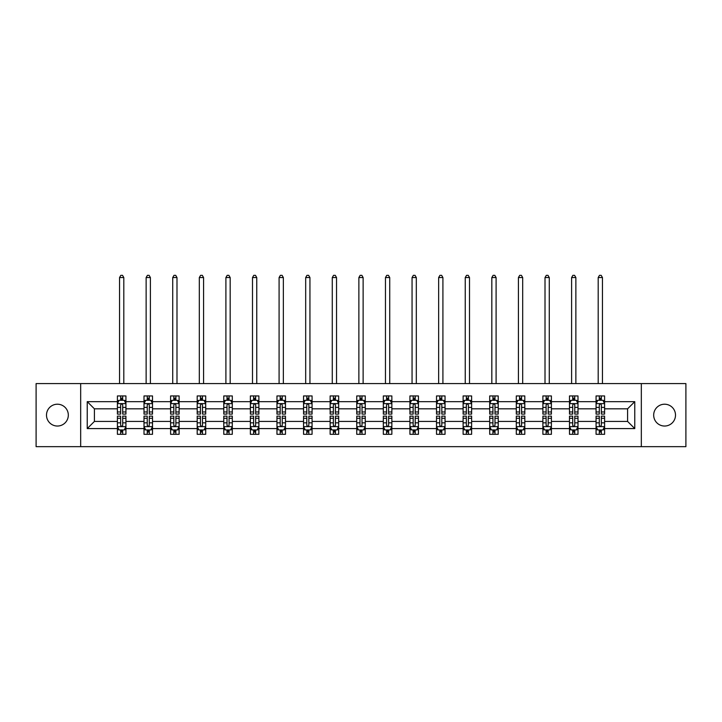 <?xml version="1.0" encoding="UTF-8"?>
<svg xmlns="http://www.w3.org/2000/svg" width="722" height="722" viewBox="0 0 722 722"><rect width="100%" height="100%" fill="white"/><g stroke="black" fill="none" stroke-linecap="round" stroke-linejoin="round"><path stroke-width="1.08" d="M664.592 404.212A10.911 10.911 0 0 0 653.681 415.123A10.911 10.911 0 0 0 664.592 426.034A10.911 10.911 0 0 0 675.503 415.123A10.911 10.911 0 0 0 664.592 404.212M57.408 404.212A10.911 10.911 0 0 0 46.497 415.123A10.911 10.911 0 0 0 57.408 426.034A10.911 10.911 0 0 0 68.319 415.123A10.911 10.911 0 0 0 57.408 404.212M641.326 383.59L36.1 383.59L36.1 446.656L685.9 446.656L685.9 383.59L641.326 383.59L641.326 446.656M604.594 428.588L604.594 421.431L627.598 421.431L634.764 428.588L604.594 428.588L604.594 434.301L601.354 434.301L601.354 429.951M80.674 446.656L80.674 383.59M596.065 428.588L577.997 428.588L577.997 421.431L596.065 421.431L596.065 434.301L604.594 434.301L604.594 429.743L602.987 429.743M577.997 428.588L577.997 434.301L574.757 434.301L574.757 429.951M569.477 428.588L551.409 428.588L551.409 421.431L569.477 421.431L569.477 434.301L577.997 434.301L577.997 429.743L576.4 429.743M551.409 428.588L551.409 434.301L548.169 434.301L548.169 429.951M542.881 428.588L524.813 428.588L524.813 421.431L542.881 421.431L542.881 434.301L551.409 434.301L551.409 429.743L549.803 429.743M524.813 428.588L524.813 434.301L521.573 434.301L521.573 429.951M516.293 428.588L498.225 428.588L498.225 421.431L516.293 421.431L516.293 434.301L524.813 434.301L524.813 429.743L523.215 429.743M498.225 428.588L498.225 434.301L494.985 434.301L494.985 429.951M489.697 428.588L471.628 428.588L471.628 421.431L489.697 421.431L489.697 434.301L498.225 434.301L498.225 429.743L496.619 429.743M471.628 428.588L471.628 434.301L468.388 434.301L468.388 429.951M463.109 428.588L445.041 428.588L445.041 421.431L463.109 421.431L463.109 434.301L471.628 434.301L471.628 429.743L470.031 429.743M445.041 428.588L445.041 434.301L441.801 434.301L441.801 429.951M436.512 428.588L418.444 428.588L418.444 421.431L436.512 421.431L436.512 434.301L445.041 434.301L445.041 429.743L443.434 429.743M418.444 428.588L418.444 434.301L415.204 434.301L415.204 429.951M409.925 428.588L391.856 428.588L391.856 421.431L409.925 421.431L409.925 434.301L418.444 434.301L418.444 429.743L416.847 429.743M391.856 428.588L391.856 434.301L388.617 434.301L388.617 429.951M383.328 428.588L365.26 428.588L365.26 421.431L383.328 421.431L383.328 434.301L391.856 434.301L391.856 429.743L390.25 429.743M365.26 428.588L365.26 434.301L362.02 434.301L362.02 429.951M356.74 428.588L338.672 428.588L338.672 421.431L356.74 421.431L356.74 434.301L365.26 434.301L365.26 429.743L363.662 429.743M338.672 428.588L338.672 434.301L335.432 434.301L335.432 429.951M330.144 428.588L312.075 428.588L312.075 421.431L330.144 421.431L330.144 434.301L338.672 434.301L338.672 429.743L337.066 429.743M312.075 428.588L312.075 434.301L308.835 434.301L308.835 429.951M303.556 428.588L285.488 428.588L285.488 421.431L303.556 421.431L303.556 434.301L312.075 434.301L312.075 429.743L310.478 429.743M285.488 428.588L285.488 434.301L282.248 434.301L282.248 429.951M276.959 428.588L258.891 428.588L258.891 421.431L276.959 421.431L276.959 434.301L285.488 434.301L285.488 429.743L283.881 429.743M258.891 428.588L258.891 434.301L255.651 434.301L255.651 429.951M250.372 428.588L232.303 428.588L232.303 421.431L250.372 421.431L250.372 434.301L258.891 434.301L258.891 429.743L257.294 429.743M232.303 428.588L232.303 434.301L229.064 434.301L229.064 429.951M223.775 428.588L205.707 428.588L205.707 421.431L223.775 421.431L223.775 434.301L232.303 434.301L232.303 429.743L230.697 429.743M205.707 428.588L205.707 434.301L202.467 434.301L202.467 429.951M197.187 428.588L179.119 428.588L179.119 421.431L197.187 421.431L197.187 434.301L205.707 434.301L205.707 429.743L204.109 429.743M179.119 428.588L179.119 434.301L175.879 434.301L175.879 429.951M170.591 428.588L152.523 428.588L152.523 421.431L170.591 421.431L170.591 434.301L179.119 434.301L179.119 429.743L177.513 429.743M152.523 428.588L152.523 434.301L149.283 434.301L149.283 429.951M144.003 428.588L125.935 428.588L125.935 421.431L144.003 421.431L144.003 434.301L152.523 434.301L152.523 429.743L150.925 429.743M125.935 428.588L125.935 434.301L122.695 434.301L122.695 429.951M117.406 428.588L87.236 428.588L87.236 401.658L117.406 401.658L117.406 408.814L94.401 408.814L94.401 421.431L117.406 421.431L117.406 434.301L125.935 434.301L125.935 429.743L124.328 429.743M119.013 400.493L117.406 400.493L117.406 395.945L117.406 401.658M120.646 400.295L120.646 395.945L117.406 395.945L125.935 395.945L125.935 401.658L144.003 401.658L144.003 395.945L152.523 395.945L152.523 401.658L170.591 401.658L170.591 395.945L179.119 395.945L179.119 401.658L197.187 401.658L197.187 395.945L205.707 395.945L205.707 401.658L223.775 401.658L223.775 395.945L232.303 395.945L232.303 401.658L250.372 401.658L250.372 395.945L258.891 395.945L258.891 401.658L276.959 401.658L276.959 395.945L285.488 395.945L285.488 401.658L303.556 401.658L303.556 395.945L312.075 395.945L312.075 401.658L330.144 401.658L330.144 395.945L338.672 395.945L338.672 401.658L356.74 401.658L356.74 395.945L365.26 395.945L365.26 401.658L383.328 401.658L383.328 395.945L391.856 395.945L391.856 401.658L409.925 401.658L409.925 395.945L418.444 395.945L418.444 401.658L436.512 401.658L436.512 395.945L445.041 395.945L445.041 401.658L463.109 401.658L463.109 395.945L471.628 395.945L471.628 401.658L489.697 401.658L489.697 395.945L498.225 395.945L498.225 401.658L516.293 401.658L516.293 395.945L524.813 395.945L524.813 401.658L542.881 401.658L542.881 395.945L551.409 395.945L551.409 401.658L569.477 401.658L569.477 395.945L577.997 395.945L577.997 401.658L596.065 401.658L596.065 395.945L604.594 395.945L604.594 401.658L634.764 401.658L634.764 428.588M596.065 401.658L596.065 408.814L577.997 408.814L577.997 401.658M569.477 401.658L569.477 408.814L551.409 408.814L551.409 401.658M542.881 401.658L542.881 408.814L524.813 408.814L524.813 401.658M516.293 401.658L516.293 408.814L498.225 408.814L498.225 401.658M489.697 401.658L489.697 408.814L471.628 408.814L471.628 401.658M463.109 401.658L463.109 408.814L445.041 408.814L445.041 401.658M436.512 401.658L436.512 408.814L418.444 408.814L418.444 401.658M409.925 401.658L409.925 408.814L391.856 408.814L391.856 401.658M383.328 401.658L383.328 408.814L365.26 408.814L365.26 401.658M356.74 401.658L356.74 408.814L338.672 408.814L338.672 401.658M330.144 401.658L330.144 408.814L312.075 408.814L312.075 401.658M303.556 401.658L303.556 408.814L285.488 408.814L285.488 401.658M276.959 401.658L276.959 408.814L258.891 408.814L258.891 401.658M250.372 401.658L250.372 408.814L232.303 408.814L232.303 401.658M223.775 401.658L223.775 408.814L205.707 408.814L205.707 401.658M197.187 401.658L197.187 408.814L179.119 408.814L179.119 401.658M170.591 401.658L170.591 408.814L152.523 408.814L152.523 401.658M144.003 401.658L144.003 408.814L125.935 408.814L125.935 401.658M87.236 401.658L94.401 408.814M627.598 421.431L627.598 408.814L604.594 408.814L604.594 401.658M599.305 400.205L601.354 400.205M572.717 400.205L574.757 400.205M546.121 400.205L548.169 400.205M519.533 400.205L521.573 400.205M492.936 400.205L494.985 400.205M466.349 400.205L468.388 400.205M439.752 400.205L441.801 400.205M413.164 400.205L415.204 400.205M386.568 400.205L388.617 400.205M359.98 400.205L362.02 400.205M333.383 400.205L335.432 400.205M306.796 400.205L308.835 400.205M280.199 400.205L282.248 400.205M253.612 400.205L255.651 400.205M227.015 400.205L229.064 400.205M200.427 400.205L202.467 400.205M173.831 400.205L175.879 400.205M147.243 400.205L149.283 400.205M120.646 400.205L122.695 400.205M120.646 430.041L122.695 430.041M147.243 430.041L149.283 430.041M173.831 430.041L175.879 430.041M200.427 430.041L202.467 430.041M227.015 430.041L229.064 430.041M253.612 430.041L255.651 430.041M280.199 430.041L282.248 430.041M306.796 430.041L308.835 430.041M333.383 430.041L335.432 430.041M359.98 430.041L362.02 430.041M386.568 430.041L388.617 430.041M413.164 430.041L415.204 430.041M439.752 430.041L441.801 430.041M466.349 430.041L468.388 430.041M492.936 430.041L494.985 430.041M519.533 430.041L521.573 430.041M546.121 430.041L548.169 430.041M572.717 430.041L574.757 430.041M599.305 430.041L601.354 430.041M94.401 421.431L87.236 428.588M634.764 401.658L627.598 408.814M122.695 398.165L120.646 398.165M117.406 411.964L117.406 414.103L120.646 414.103L120.646 411.964L117.406 411.964L117.406 408.814M125.935 408.814L125.935 414.103L122.695 414.103L122.695 404.979C122.018 403.67 121.332 403.67 120.646 404.979L120.646 411.964M124.328 400.493L125.935 400.493L125.935 395.945L122.695 395.945L122.695 400.295M125.935 403.697L124.229 400.295L119.112 400.295L117.406 403.697M123.805 383.59L123.805 277.555L119.545 277.555L119.545 383.59M119.545 277.555L120.818 275.344L122.523 275.344L123.805 277.555M120.646 432.081L122.695 432.081M125.935 418.282L125.935 416.143L122.695 416.143L122.695 418.282L125.935 418.282L125.935 421.431M117.406 421.431L117.406 416.143L120.646 416.143L120.646 425.267C121.332 426.576 122.009 426.576 122.695 425.267L122.695 418.282M119.013 429.743L117.406 429.743L117.406 434.301L120.646 434.301L120.646 429.951M117.406 426.54L119.112 429.951L124.229 429.951L125.935 426.54M149.283 398.165L147.243 398.165M145.6 400.493L144.003 400.493L144.003 395.945L147.243 395.945L147.243 400.295M144.003 411.964L144.003 414.103L147.243 414.103L147.243 411.964L144.003 411.964L144.003 408.814M152.523 408.814L152.523 414.103L149.283 414.103L149.283 404.979C148.606 403.67 147.92 403.67 147.243 404.979L147.243 411.964M150.925 400.493L152.523 400.493L152.523 395.945L149.283 395.945L149.283 400.295M152.523 403.697L150.817 400.295L145.709 400.295L144.003 403.697M150.393 383.59L150.393 277.555L146.133 277.555L146.133 383.59M146.133 277.555L147.414 275.344L149.12 275.344L150.393 277.555M175.879 398.165L173.831 398.165M172.197 400.493L170.591 400.493L170.591 395.945L173.831 395.945L173.831 400.295M170.591 411.964L170.591 414.103L173.831 414.103L173.831 411.964L170.591 411.964L170.591 408.814M179.119 408.814L179.119 414.103L175.879 414.103L175.879 404.979C175.193 403.67 174.516 403.67 173.831 404.979L173.831 411.964M177.513 400.493L179.119 400.493L179.119 395.945L175.879 395.945L175.879 400.295M179.119 403.697L177.413 400.295L172.296 400.295L170.591 403.697M176.989 383.59L176.989 277.555L172.729 277.555L172.729 383.59M172.729 277.555L174.002 275.344L175.708 275.344L176.989 277.555M147.243 432.081L149.283 432.081M152.523 418.282L152.523 416.143L149.283 416.143L149.283 418.282L152.523 418.282L152.523 421.431M144.003 421.431L144.003 416.143L147.243 416.143L147.243 425.267C147.92 426.576 148.606 426.576 149.283 425.267L149.283 418.282M145.6 429.743L144.003 429.743L144.003 434.301L147.243 434.301L147.243 429.951M144.003 426.54L145.709 429.951L150.817 429.951L152.523 426.54M173.831 432.081L175.879 432.081M179.119 418.282L179.119 416.143L175.879 416.143L175.879 418.282L179.119 418.282L179.119 421.431M170.591 421.431L170.591 416.143L173.831 416.143L173.831 425.267C174.516 426.576 175.193 426.576 175.879 425.267L175.879 418.282M172.197 429.743L170.591 429.743L170.591 434.301L173.831 434.301L173.831 429.951M170.591 426.54L172.296 429.951L177.413 429.951L179.119 426.54M202.467 398.165L200.427 398.165M198.785 400.493L197.187 400.493L197.187 395.945L200.427 395.945L200.427 400.295M197.187 411.964L197.187 414.103L200.427 414.103L200.427 411.964L197.187 411.964L197.187 408.814M205.707 408.814L205.707 414.103L202.467 414.103L202.467 404.979C201.79 403.67 201.104 403.67 200.427 404.979L200.427 411.964M204.109 400.493L205.707 400.493L205.707 395.945L202.467 395.945L202.467 400.295M205.707 403.697L204.001 400.295L198.893 400.295L197.187 403.697M203.577 383.59L203.577 277.555L199.317 277.555L199.317 383.59M199.317 277.555L200.599 275.344L202.304 275.344L203.577 277.555M200.427 432.081L202.467 432.081M205.707 418.282L205.707 416.143L202.467 416.143L202.467 418.282L205.707 418.282L205.707 421.431M197.187 421.431L197.187 416.143L200.427 416.143L200.427 425.267C201.104 426.576 201.79 426.576 202.467 425.267L202.467 418.282M198.785 429.743L197.187 429.743L197.187 434.301L200.427 434.301L200.427 429.951M197.187 426.54L198.893 429.951L204.001 429.951L205.707 426.54M229.064 398.165L227.015 398.165M225.381 400.493L223.775 400.493L223.775 395.945L227.015 395.945L227.015 400.295M223.775 411.964L223.775 414.103L227.015 414.103L227.015 411.964L223.775 411.964L223.775 408.814M232.303 408.814L232.303 414.103L229.064 414.103L229.064 404.979C228.378 403.67 227.701 403.67 227.015 404.979L227.015 411.964M230.697 400.493L232.303 400.493L232.303 395.945L229.064 395.945L229.064 400.295M232.303 403.697L230.598 400.295L225.481 400.295L223.775 403.697M230.174 383.59L230.174 277.555L225.905 277.555L225.905 383.59M225.905 277.555L227.186 275.344L228.892 275.344L230.174 277.555M227.015 432.081L229.064 432.081M232.303 418.282L232.303 416.143L229.064 416.143L229.064 418.282L232.303 418.282L232.303 421.431M223.775 421.431L223.775 416.143L227.015 416.143L227.015 425.267C227.701 426.576 228.378 426.576 229.064 425.267L229.064 418.282M225.381 429.743L223.775 429.743L223.775 434.301L227.015 434.301L227.015 429.951M223.775 426.54L225.481 429.951L230.598 429.951L232.303 426.54M255.651 398.165L253.612 398.165M251.969 400.493L250.372 400.493L250.372 395.945L253.612 395.945L253.612 400.295M250.372 411.964L250.372 414.103L253.612 414.103L253.612 411.964L250.372 411.964L250.372 408.814M258.891 408.814L258.891 414.103L255.651 414.103L255.651 404.979C254.974 403.67 254.288 403.67 253.612 404.979L253.612 411.964M257.294 400.493L258.891 400.493L258.891 395.945L255.651 395.945L255.651 400.295M258.891 403.697L257.185 400.295L252.077 400.295L250.372 403.697M256.761 383.59L256.761 277.555L252.501 277.555L252.501 383.59M252.501 277.555L253.783 275.344L255.48 275.344L256.761 277.555M253.612 432.081L255.651 432.081M258.891 418.282L258.891 416.143L255.651 416.143L255.651 418.282L258.891 418.282L258.891 421.431M250.372 421.431L250.372 416.143L253.612 416.143L253.612 425.267C254.288 426.576 254.974 426.576 255.651 425.267L255.651 418.282M251.969 429.743L250.372 429.743L250.372 434.301L253.612 434.301L253.612 429.951M250.372 426.54L252.077 429.951L257.185 429.951L258.891 426.54M282.248 398.165L280.199 398.165M278.566 400.493L276.959 400.493L276.959 395.945L280.199 395.945L280.199 400.295M276.959 411.964L276.959 414.103L280.199 414.103L280.199 411.964L276.959 411.964L276.959 408.814M285.488 408.814L285.488 414.103L282.248 414.103L282.248 404.979C281.562 403.67 280.885 403.67 280.199 404.979L280.199 411.964M283.881 400.493L285.488 400.493L285.488 395.945L282.248 395.945L282.248 400.295M285.488 403.697L283.782 400.295L278.665 400.295L276.959 403.697M283.358 383.59L283.358 277.555L279.089 277.555L279.089 383.59M279.089 277.555L280.371 275.344L282.076 275.344L283.358 277.555M280.199 432.081L282.248 432.081M285.488 418.282L285.488 416.143L282.248 416.143L282.248 418.282L285.488 418.282L285.488 421.431M276.959 421.431L276.959 416.143L280.199 416.143L280.199 425.267C280.885 426.576 281.562 426.576 282.248 425.267L282.248 418.282M278.566 429.743L276.959 429.743L276.959 434.301L280.199 434.301L280.199 429.951M276.959 426.54L278.665 429.951L283.782 429.951L285.488 426.54M308.835 398.165L306.796 398.165M305.153 400.493L303.556 400.493L303.556 395.945L306.796 395.945L306.796 400.295M303.556 411.964L303.556 414.103L306.796 414.103L306.796 411.964L303.556 411.964L303.556 408.814M312.075 408.814L312.075 414.103L308.835 414.103L308.835 404.979C308.159 403.67 307.473 403.67 306.796 404.979L306.796 411.964M310.478 400.493L312.075 400.493L312.075 395.945L308.835 395.945L308.835 400.295M312.075 403.697L310.37 400.295L305.262 400.295L303.556 403.697M309.946 383.59L309.946 277.555L305.686 277.555L305.686 383.59M305.686 277.555L306.967 275.344L308.664 275.344L309.946 277.555M306.796 432.081L308.835 432.081M312.075 418.282L312.075 416.143L308.835 416.143L308.835 418.282L312.075 418.282L312.075 421.431M303.556 421.431L303.556 416.143L306.796 416.143L306.796 425.267C307.473 426.576 308.159 426.576 308.835 425.267L308.835 418.282M305.153 429.743L303.556 429.743L303.556 434.301L306.796 434.301L306.796 429.951M303.556 426.54L305.262 429.951L310.37 429.951L312.075 426.54M335.432 398.165L333.383 398.165M331.75 400.493L330.144 400.493L330.144 395.945L333.383 395.945L333.383 400.295M330.144 411.964L330.144 414.103L333.383 414.103L333.383 411.964L330.144 411.964L330.144 408.814M338.672 408.814L338.672 414.103L335.432 414.103L335.432 404.979C334.746 403.67 334.069 403.67 333.383 404.979L333.383 411.964M337.066 400.493L338.672 400.493L338.672 395.945L335.432 395.945L335.432 400.295M338.672 403.697L336.966 400.295L331.849 400.295L330.144 403.697M336.542 383.59L336.542 277.555L332.273 277.555L332.273 383.59M332.273 277.555L333.555 275.344L335.261 275.344L336.542 277.555M333.383 432.081L335.432 432.081M338.672 418.282L338.672 416.143L335.432 416.143L335.432 418.282L338.672 418.282L338.672 421.431M330.144 421.431L330.144 416.143L333.383 416.143L333.383 425.267C334.069 426.576 334.746 426.576 335.432 425.267L335.432 418.282M331.75 429.743L330.144 429.743L330.144 434.301L333.383 434.301L333.383 429.951M330.144 426.54L331.849 429.951L336.966 429.951L338.672 426.54M362.02 398.165L359.98 398.165M358.338 400.493L356.74 400.493L356.74 395.945L359.98 395.945L359.98 400.295M356.74 411.964L356.74 414.103L359.98 414.103L359.98 411.964L356.74 411.964L356.74 408.814M365.26 408.814L365.26 414.103L362.02 414.103L362.02 404.979C361.343 403.67 360.657 403.67 359.98 404.979L359.98 411.964M363.662 400.493L365.26 400.493L365.26 395.945L362.02 395.945L362.02 400.295M365.26 403.697L363.554 400.295L358.446 400.295L356.74 403.697M363.13 383.59L363.13 277.555L358.87 277.555L358.87 383.59M358.87 277.555L360.152 275.344L361.848 275.344L363.13 277.555M388.617 398.165L386.568 398.165M384.934 400.493L383.328 400.493L383.328 395.945L386.568 395.945L386.568 400.295M383.328 411.964L383.328 414.103L386.568 414.103L386.568 411.964L383.328 411.964L383.328 408.814M391.856 408.814L391.856 414.103L388.617 414.103L388.617 404.979C387.931 403.67 387.254 403.67 386.568 404.979L386.568 411.964M390.25 400.493L391.856 400.493L391.856 395.945L388.617 395.945L388.617 400.295M391.856 403.697L390.151 400.295L385.034 400.295L383.328 403.697M389.727 383.59L389.727 277.555L385.458 277.555L385.458 383.59M385.458 277.555L386.739 275.344L388.445 275.344L389.727 277.555M415.204 398.165L413.164 398.165M411.522 400.493L409.925 400.493L409.925 395.945L413.164 395.945L413.164 400.295M409.925 411.964L409.925 414.103L413.164 414.103L413.164 411.964L409.925 411.964L409.925 408.814M418.444 408.814L418.444 414.103L415.204 414.103L415.204 404.979C414.527 403.67 413.841 403.67 413.164 404.979L413.164 411.964M416.847 400.493L418.444 400.493L418.444 395.945L415.204 395.945L415.204 400.295M418.444 403.697L416.738 400.295L411.63 400.295L409.925 403.697M416.314 383.59L416.314 277.555L412.054 277.555L412.054 383.59M412.054 277.555L413.336 275.344L415.033 275.344L416.314 277.555M441.801 398.165L439.752 398.165M438.119 400.493L436.512 400.493L436.512 395.945L439.752 395.945L439.752 400.295M436.512 411.964L436.512 414.103L439.752 414.103L439.752 411.964L436.512 411.964L436.512 408.814M445.041 408.814L445.041 414.103L441.801 414.103L441.801 404.979C441.115 403.67 440.438 403.67 439.752 404.979L439.752 411.964M443.434 400.493L445.041 400.493L445.041 395.945L441.801 395.945L441.801 400.295M445.041 403.697L443.335 400.295L438.218 400.295L436.512 403.697M442.911 383.59L442.911 277.555L438.642 277.555L438.642 383.59M438.642 277.555L439.924 275.344L441.629 275.344L442.911 277.555M468.388 398.165L466.349 398.165M464.706 400.493L463.109 400.493L463.109 395.945L466.349 395.945L466.349 400.295M463.109 411.964L463.109 414.103L466.349 414.103L466.349 411.964L463.109 411.964L463.109 408.814M471.628 408.814L471.628 414.103L468.388 414.103L468.388 404.979C467.712 403.67 467.026 403.67 466.349 404.979L466.349 411.964M470.031 400.493L471.628 400.493L471.628 395.945L468.388 395.945L468.388 400.295M471.628 403.697L469.923 400.295L464.815 400.295L463.109 403.697M469.499 383.59L469.499 277.555L465.239 277.555L465.239 383.59M465.239 277.555L466.52 275.344L468.217 275.344L469.499 277.555M494.985 398.165L492.936 398.165M491.303 400.493L489.697 400.493L489.697 395.945L492.936 395.945L492.936 400.295M489.697 411.964L489.697 414.103L492.936 414.103L492.936 411.964L489.697 411.964L489.697 408.814M498.225 408.814L498.225 414.103L494.985 414.103L494.985 404.979C494.299 403.67 493.622 403.67 492.936 404.979L492.936 411.964M496.619 400.493L498.225 400.493L498.225 395.945L494.985 395.945L494.985 400.295M498.225 403.697L496.519 400.295L491.402 400.295L489.697 403.697M496.095 383.59L496.095 277.555L491.826 277.555L491.826 383.59M491.826 277.555L493.108 275.344L494.814 275.344L496.095 277.555M521.573 398.165L519.533 398.165M517.891 400.493L516.293 400.493L516.293 395.945L519.533 395.945L519.533 400.295M516.293 411.964L516.293 414.103L519.533 414.103L519.533 411.964L516.293 411.964L516.293 408.814M524.813 408.814L524.813 414.103L521.573 414.103L521.573 404.979C520.896 403.67 520.21 403.67 519.533 404.979L519.533 411.964M523.215 400.493L524.813 400.493L524.813 395.945L521.573 395.945L521.573 400.295M524.813 403.697L523.107 400.295L517.999 400.295L516.293 403.697M522.683 383.59L522.683 277.555L518.423 277.555L518.423 383.59M518.423 277.555L519.696 275.344L521.401 275.344L522.683 277.555M548.169 398.165L546.121 398.165M544.487 400.493L542.881 400.493L542.881 395.945L546.121 395.945L546.121 400.295M542.881 411.964L542.881 414.103L546.121 414.103L546.121 411.964L542.881 411.964L542.881 408.814M551.409 408.814L551.409 414.103L548.169 414.103L548.169 404.979C547.484 403.67 546.807 403.67 546.121 404.979L546.121 411.964M549.803 400.493L551.409 400.493L551.409 395.945L548.169 395.945L548.169 400.295M551.409 403.697L549.704 400.295L544.587 400.295L542.881 403.697M549.271 383.59L549.271 277.555L545.011 277.555L545.011 383.59M545.011 277.555L546.292 275.344L547.998 275.344L549.271 277.555M574.757 398.165L572.717 398.165M571.075 400.493L569.477 400.493L569.477 395.945L572.717 395.945L572.717 400.295M569.477 411.964L569.477 414.103L572.717 414.103L572.717 411.964L569.477 411.964L569.477 408.814M577.997 408.814L577.997 414.103L574.757 414.103L574.757 404.979C574.08 403.67 573.394 403.67 572.717 404.979L572.717 411.964M576.4 400.493L577.997 400.493L577.997 395.945L574.757 395.945L574.757 400.295M577.997 403.697L576.291 400.295L571.183 400.295L569.477 403.697M575.867 383.59L575.867 277.555L571.607 277.555L571.607 383.59M571.607 277.555L572.88 275.344L574.586 275.344L575.867 277.555M601.354 398.165L599.305 398.165M597.672 400.493L596.065 400.493L596.065 395.945L599.305 395.945L599.305 400.295M596.065 411.964L596.065 414.103L599.305 414.103L599.305 411.964L596.065 411.964L596.065 408.814M604.594 408.814L604.594 414.103L601.354 414.103L601.354 404.979C600.668 403.67 599.991 403.67 599.305 404.979L599.305 411.964M602.987 400.493L604.594 400.493L604.594 395.945L601.354 395.945L601.354 400.295M604.594 403.697L602.888 400.295L597.771 400.295L596.065 403.697M602.455 383.59L602.455 277.555L598.195 277.555L598.195 383.59M598.195 277.555L599.477 275.344L601.182 275.344L602.455 277.555M359.98 432.081L362.02 432.081M365.26 418.282L365.26 416.143L362.02 416.143L362.02 418.282L365.26 418.282L365.26 421.431M356.74 421.431L356.74 416.143L359.98 416.143L359.98 425.267C360.657 426.576 361.343 426.576 362.02 425.267L362.02 418.282M358.338 429.743L356.74 429.743L356.74 434.301L359.98 434.301L359.98 429.951M356.74 426.54L358.446 429.951L363.554 429.951L365.26 426.54M386.568 432.081L388.617 432.081M391.856 418.282L391.856 416.143L388.617 416.143L388.617 418.282L391.856 418.282L391.856 421.431M383.328 421.431L383.328 416.143L386.568 416.143L386.568 425.267C387.254 426.576 387.931 426.576 388.617 425.267L388.617 418.282M384.934 429.743L383.328 429.743L383.328 434.301L386.568 434.301L386.568 429.951M383.328 426.54L385.034 429.951L390.151 429.951L391.856 426.54M413.164 432.081L415.204 432.081M418.444 418.282L418.444 416.143L415.204 416.143L415.204 418.282L418.444 418.282L418.444 421.431M409.925 421.431L409.925 416.143L413.164 416.143L413.164 425.267C413.841 426.576 414.527 426.576 415.204 425.267L415.204 418.282M411.522 429.743L409.925 429.743L409.925 434.301L413.164 434.301L413.164 429.951M409.925 426.54L411.63 429.951L416.738 429.951L418.444 426.54M439.752 432.081L441.801 432.081M445.041 418.282L445.041 416.143L441.801 416.143L441.801 418.282L445.041 418.282L445.041 421.431M436.512 421.431L436.512 416.143L439.752 416.143L439.752 425.267C440.438 426.576 441.115 426.576 441.801 425.267L441.801 418.282M438.119 429.743L436.512 429.743L436.512 434.301L439.752 434.301L439.752 429.951M436.512 426.54L438.218 429.951L443.335 429.951L445.041 426.54M466.349 432.081L468.388 432.081M471.628 418.282L471.628 416.143L468.388 416.143L468.388 418.282L471.628 418.282L471.628 421.431M463.109 421.431L463.109 416.143L466.349 416.143L466.349 425.267C467.026 426.576 467.712 426.576 468.388 425.267L468.388 418.282M464.706 429.743L463.109 429.743L463.109 434.301L466.349 434.301L466.349 429.951M463.109 426.54L464.815 429.951L469.923 429.951L471.628 426.54M492.936 432.081L494.985 432.081M498.225 418.282L498.225 416.143L494.985 416.143L494.985 418.282L498.225 418.282L498.225 421.431M489.697 421.431L489.697 416.143L492.936 416.143L492.936 425.267C493.622 426.576 494.299 426.576 494.985 425.267L494.985 418.282M491.303 429.743L489.697 429.743L489.697 434.301L492.936 434.301L492.936 429.951M489.697 426.54L491.402 429.951L496.519 429.951L498.225 426.54M519.533 432.081L521.573 432.081M524.813 418.282L524.813 416.143L521.573 416.143L521.573 418.282L524.813 418.282L524.813 421.431M516.293 421.431L516.293 416.143L519.533 416.143L519.533 425.267C520.21 426.576 520.896 426.576 521.573 425.267L521.573 418.282M517.891 429.743L516.293 429.743L516.293 434.301L519.533 434.301L519.533 429.951M516.293 426.54L517.999 429.951L523.107 429.951L524.813 426.54M546.121 432.081L548.169 432.081M551.409 418.282L551.409 416.143L548.169 416.143L548.169 418.282L551.409 418.282L551.409 421.431M542.881 421.431L542.881 416.143L546.121 416.143L546.121 425.267C546.807 426.576 547.484 426.576 548.169 425.267L548.169 418.282M544.487 429.743L542.881 429.743L542.881 434.301L546.121 434.301L546.121 429.951M542.881 426.54L544.587 429.951L549.704 429.951L551.409 426.54M572.717 432.081L574.757 432.081M577.997 418.282L577.997 416.143L574.757 416.143L574.757 418.282L577.997 418.282L577.997 421.431M569.477 421.431L569.477 416.143L572.717 416.143L572.717 425.267C573.394 426.576 574.08 426.576 574.757 425.267L574.757 418.282M571.075 429.743L569.477 429.743L569.477 434.301L572.717 434.301L572.717 429.951M569.477 426.54L571.183 429.951L576.291 429.951L577.997 426.54M599.305 432.081L601.354 432.081M604.594 418.282L604.594 416.143L601.354 416.143L601.354 418.282L604.594 418.282L604.594 421.431M596.065 421.431L596.065 416.143L599.305 416.143L599.305 425.267C599.982 426.576 600.668 426.576 601.354 425.267L601.354 418.282M597.672 429.743L596.065 429.743L596.065 434.301L599.305 434.301L599.305 429.951M596.065 426.54L597.771 429.951L602.888 429.951L604.594 426.54M125.89 403.616L117.451 403.616M125.935 411.964L122.695 411.964M120.646 407.388L117.406 407.388M125.935 407.388L122.695 407.388M122.695 399.248L120.646 399.248M117.451 426.63L125.89 426.63M117.406 418.282L120.646 418.282M122.695 422.848L125.935 422.848M117.406 422.848L120.646 422.848M120.646 430.998L122.695 430.998M152.486 403.616L144.048 403.616M152.523 411.964L149.283 411.964M147.243 407.388L144.003 407.388M152.523 407.388L149.283 407.388M149.283 399.248L147.243 399.248M179.074 403.616L170.636 403.616M179.119 411.964L175.879 411.964M173.831 407.388L170.591 407.388M179.119 407.388L175.879 407.388M175.879 399.248L173.831 399.248M144.048 426.63L152.486 426.63M144.003 418.282L147.243 418.282M149.283 422.848L152.523 422.848M144.003 422.848L147.243 422.848M147.243 430.998L149.283 430.998M170.636 426.63L179.074 426.63M170.591 418.282L173.831 418.282M175.879 422.848L179.119 422.848M170.591 422.848L173.831 422.848M173.831 430.998L175.879 430.998M205.671 403.616L197.232 403.616M205.707 411.964L202.467 411.964M200.427 407.388L197.187 407.388M205.707 407.388L202.467 407.388M202.467 399.248L200.427 399.248M197.232 426.63L205.671 426.63M197.187 418.282L200.427 418.282M202.467 422.848L205.707 422.848M197.187 422.848L200.427 422.848M200.427 430.998L202.467 430.998M232.258 403.616L223.82 403.616M232.303 411.964L229.064 411.964M227.015 407.388L223.775 407.388M232.303 407.388L229.064 407.388M229.064 399.248L227.015 399.248M223.82 426.63L232.258 426.63M223.775 418.282L227.015 418.282M229.064 422.848L232.303 422.848M223.775 422.848L227.015 422.848M227.015 430.998L229.064 430.998M258.855 403.616L250.417 403.616M258.891 411.964L255.651 411.964M253.612 407.388L250.372 407.388M258.891 407.388L255.651 407.388M255.651 399.248L253.612 399.248M250.417 426.63L258.855 426.63M250.372 418.282L253.612 418.282M255.651 422.848L258.891 422.848M250.372 422.848L253.612 422.848M253.612 430.998L255.651 430.998M285.443 403.616L277.004 403.616M285.488 411.964L282.248 411.964M280.199 407.388L276.959 407.388M285.488 407.388L282.248 407.388M282.248 399.248L280.199 399.248M277.004 426.63L285.443 426.63M276.959 418.282L280.199 418.282M282.248 422.848L285.488 422.848M276.959 422.848L280.199 422.848M280.199 430.998L282.248 430.998M312.039 403.616L303.601 403.616M312.075 411.964L308.835 411.964M306.796 407.388L303.556 407.388M312.075 407.388L308.835 407.388M308.835 399.248L306.796 399.248M303.601 426.63L312.039 426.63M303.556 418.282L306.796 418.282M308.835 422.848L312.075 422.848M303.556 422.848L306.796 422.848M306.796 430.998L308.835 430.998M338.627 403.616L330.189 403.616M338.672 411.964L335.432 411.964M333.383 407.388L330.144 407.388M338.672 407.388L335.432 407.388M335.432 399.248L333.383 399.248M330.189 426.63L338.627 426.63M330.144 418.282L333.383 418.282M335.432 422.848L338.672 422.848M330.144 422.848L333.383 422.848M333.383 430.998L335.432 430.998M365.215 403.616L356.785 403.616M365.26 411.964L362.02 411.964M359.98 407.388L356.74 407.388M365.26 407.388L362.02 407.388M362.02 399.248L359.98 399.248M391.811 403.616L383.373 403.616M391.856 411.964L388.617 411.964M386.568 407.388L383.328 407.388M391.856 407.388L388.617 407.388M388.617 399.248L386.568 399.248M418.399 403.616L409.961 403.616M418.444 411.964L415.204 411.964M413.164 407.388L409.925 407.388M418.444 407.388L415.204 407.388M415.204 399.248L413.164 399.248M444.996 403.616L436.557 403.616M445.041 411.964L441.801 411.964M439.752 407.388L436.512 407.388M445.041 407.388L441.801 407.388M441.801 399.248L439.752 399.248M471.583 403.616L463.145 403.616M471.628 411.964L468.388 411.964M466.349 407.388L463.109 407.388M471.628 407.388L468.388 407.388M468.388 399.248L466.349 399.248M498.18 403.616L489.742 403.616M498.225 411.964L494.985 411.964M492.936 407.388L489.697 407.388M498.225 407.388L494.985 407.388M494.985 399.248L492.936 399.248M524.768 403.616L516.329 403.616M524.813 411.964L521.573 411.964M519.533 407.388L516.293 407.388M524.813 407.388L521.573 407.388M521.573 399.248L519.533 399.248M551.364 403.616L542.926 403.616M551.409 411.964L548.169 411.964M546.121 407.388L542.881 407.388M551.409 407.388L548.169 407.388M548.169 399.248L546.121 399.248M577.952 403.616L569.514 403.616M577.997 411.964L574.757 411.964M572.717 407.388L569.477 407.388M577.997 407.388L574.757 407.388M574.757 399.248L572.717 399.248M604.549 403.616L596.11 403.616M604.594 411.964L601.354 411.964M599.305 407.388L596.065 407.388M604.594 407.388L601.354 407.388M601.354 399.248L599.305 399.248M356.785 426.63L365.215 426.63M356.74 418.282L359.98 418.282M362.02 422.848L365.26 422.848M356.74 422.848L359.98 422.848M359.98 430.998L362.02 430.998M383.373 426.63L391.811 426.63M383.328 418.282L386.568 418.282M388.617 422.848L391.856 422.848M383.328 422.848L386.568 422.848M386.568 430.998L388.617 430.998M409.961 426.63L418.399 426.63M409.925 418.282L413.164 418.282M415.204 422.848L418.444 422.848M409.925 422.848L413.164 422.848M413.164 430.998L415.204 430.998M436.557 426.63L444.996 426.63M436.512 418.282L439.752 418.282M441.801 422.848L445.041 422.848M436.512 422.848L439.752 422.848M439.752 430.998L441.801 430.998M463.145 426.63L471.583 426.63M463.109 418.282L466.349 418.282M468.388 422.848L471.628 422.848M463.109 422.848L466.349 422.848M466.349 430.998L468.388 430.998M489.742 426.63L498.18 426.63M489.697 418.282L492.936 418.282M494.985 422.848L498.225 422.848M489.697 422.848L492.936 422.848M492.936 430.998L494.985 430.998M516.329 426.63L524.768 426.63M516.293 418.282L519.533 418.282M521.573 422.848L524.813 422.848M516.293 422.848L519.533 422.848M519.533 430.998L521.573 430.998M542.926 426.63L551.364 426.63M542.881 418.282L546.121 418.282M548.169 422.848L551.409 422.848M542.881 422.848L546.121 422.848M546.121 430.998L548.169 430.998M569.514 426.63L577.952 426.63M569.477 418.282L572.717 418.282M574.757 422.848L577.997 422.848M569.477 422.848L572.717 422.848M572.717 430.998L574.757 430.998M596.11 426.63L604.549 426.63M596.065 418.282L599.305 418.282M601.354 422.848L604.594 422.848M596.065 422.848L599.305 422.848M599.305 430.998L601.354 430.998"/></g></svg>
